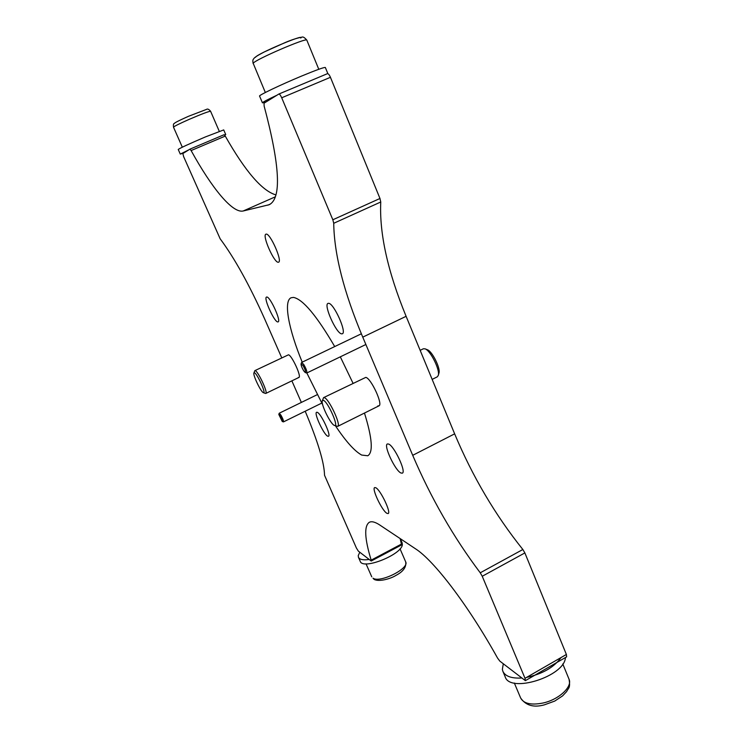 <?xml version="1.0" encoding="UTF-8"?>
<svg xmlns="http://www.w3.org/2000/svg" width="743" height="743" viewBox="0 0 743 743"><rect width="100%" height="100%" fill="white"/><g stroke="black" fill="none" stroke-linecap="round" stroke-linejoin="round"><path stroke-width="1.11" d="M386.88 513.302C382.004 510.71 371.463 488.439 374.695 487.557L375.819 487.752C380.546 489.925 391.431 512.781 388.125 513.571L386.88 513.302M327.709 436.187C323.781 434.664 313.704 412.987 316.602 412.272L317.27 412.319C321.069 413.47 331.424 435.658 328.462 436.271L327.709 436.187M277.733 321.942C274.158 321.83 263.328 297.85 266.514 297.061L266.83 297.014C270.257 296.717 281.383 321.255 278.123 321.905L277.733 321.942M278.281 262.251C274.186 263.031 261.907 235.252 265.91 234.184L266.124 234.129C270.053 232.81 282.684 261.295 278.588 262.186L278.281 262.251M341.604 333.848C336.235 333.523 323.344 304.751 327.988 303.404L328.582 303.311C333.756 303.023 347.092 332.604 342.337 333.774L341.604 333.848M400.941 473.003C395.174 470.644 383.267 445.178 387.372 443.952L388.598 444.045C394.18 445.865 406.532 472.065 402.325 473.161L400.941 473.003M253.911 372.977L254.83 370.646L288.488 354.801C291.804 355.228 301.769 376.868 298.909 377.453L298.407 377.444M322.313 400.774L323.567 397.635L365.797 377.379C371.063 378.206 383.295 404.721 378.949 405.854L377.908 405.836M364.469 413.052C372.234 438.119 373.339 452.357 367.776 455.765L361.683 455.06C354.56 451.112 345.82 441.361 335.455 425.795M322.657 404.666L306.84 372.977M302.215 362.157C288.767 329.586 283.232 301.184 291.052 297.776L293.494 297.404C302.903 299.28 316.648 315.664 334.712 346.572M400.161 538.582L401.591 544.907L371.231 561.021L358.321 551.102L356.389 547.99L324.524 475.241C324.329 462.805 317.883 441.463 305.197 411.223M281.746 357.82L264.694 319.035C249.407 284.922 234.565 258.174 220.151 238.791L183.651 156.68L182.862 153.541L189.929 149.157L224.024 134.743L225.259 136.09C245.264 171.345 262.14 190.942 275.894 194.898M278.885 94.027L327.449 73.668C328.322 73.576 329.325 74.792 330.44 77.309L379.97 198.483L380.76 202.003C379.283 233.46 387.735 271.557 406.105 316.314L454.642 433.847C472.492 476.486 495.228 515.038 522.858 549.504L524.874 552.922L566.38 654.472L566.64 656.84L525.366 680.653L499.853 661.131L497.587 658.112C467.644 604.282 433.671 560.333 415.569 548.845L379.747 524.995C375.131 521.957 371.639 521.066 369.28 522.31C363.986 526.053 364.618 538.656 371.175 560.148L371.231 561.021M224.024 134.743L189.929 149.157L191.109 150.55C211.913 188.313 232.55 213.501 243.184 210.993L269.217 204.706C281.699 198.446 280.009 165.568 264.136 106.063L264.025 103.212L278.829 94.045C279.609 93.999 280.566 95.243 281.708 97.779L332.836 219.77L333.728 223.281C334.155 254.19 343.833 292.148 362.76 337.146L412.709 455.32C431.042 498.191 453.555 537.347 480.247 572.797L482.244 576.262L525.013 678.313L525.366 680.653M301.361 402.427L291.869 380.843M340.313 356.835L353.009 383.221M280.278 415.894L278.792 414.408L282.266 421.513C282.721 421.03 282.061 419.154 280.278 415.894M278.792 414.408L279.229 413.229L280.928 415.142C282.86 418.625 283.705 420.872 283.464 421.894L282.266 421.513M302.986 365.5L301.064 363.912C301.036 365.445 301.899 367.729 303.673 370.766L305.224 372.549C306.014 371.955 305.262 369.605 302.986 365.5M301.064 363.912L301.649 362.426L303.785 364.553C306.218 368.825 307.212 371.649 306.748 373.023L305.224 372.549M318.728 77.328L287.652 90.349M276.944 95.206C267.257 99.738 262.418 102.283 262.437 102.84L266.068 101.949M325.35 67.52L325.341 67.492C324.124 67.167 316.174 70.046 301.491 76.111C280.733 84.739 258.118 95.55 259.576 96.079L262.428 102.813M215.758 138.235L198.27 145.628M188.861 149.817L180.289 154.107L183.67 153.039M224.711 135.245L225.733 134.567L223.717 129.914L205.3 136.972C189.019 143.928 180.001 148.089 178.236 149.464L180.289 154.098M225.733 134.567L224.405 134.901M359.788 552.235L358.247 555.569L358.432 557.259C359.566 559.563 363.123 560.306 369.095 559.47M379.701 556.526L393.028 549.458M400.598 540.319L400.338 538.703M358.47 557.352L360.188 561.234C362.565 570.531 403.096 554.139 402.334 544.164L402.074 542.724M503.299 663.805L502.361 669.406L502.844 671.235C505.184 676.279 511.425 678.545 521.586 678.015M526.629 677.384C542.585 673.901 554.064 667.288 561.067 657.536M502.955 671.514L505.138 676.678C509.652 693.683 564.736 676.446 565.432 657.536M334.285 425.368L334.387 425.414C339.532 427.987 327.988 401.638 323.381 400.328L322.286 400.849C320.818 404.266 330.514 424.086 334.285 425.368M323.567 397.635L324.366 397.663C329.038 398.815 341.464 425.544 337.721 426.361L334.461 425.442M427.327 349.73L427.439 349.777C432.185 351.263 440.655 368.324 438.964 373.005L438.927 373.116M432.157 379.385L437.311 376.822L438.277 375.419C440.218 370.098 430.503 350.538 425.098 348.848L423.389 348.764L420.157 350.343M263.31 392.648L263.366 392.675C266.626 394.394 257.264 373.478 254.44 372.763L253.902 373.014C252.843 375.141 260.886 391.914 263.31 392.648M254.83 370.646L255.211 370.655C258.146 371.286 268.251 393.047 265.799 393.428L265.353 393.391M401.582 544.006L371.175 560.148M225.259 136.09L191.109 150.55M275.309 196.83L243.184 210.993M270.508 203.981L267.814 205.179M330.44 77.309L281.708 97.779M379.97 198.483L332.836 219.77M380.76 202.003L333.728 223.281M406.105 316.314L362.76 337.146M454.642 433.847L412.709 455.32M522.858 549.504L480.247 572.797M524.874 552.922L482.244 576.262M566.38 654.472L525.013 678.313M306.84 40.196L306.831 40.159C307.165 37.141 253.911 60.155 253.205 63.331L265.335 92.494M255.527 57.276C256.511 54.072 305.559 33.268 300.785 38.06M562.776 663.963L569.064 679.269C570.615 688.65 568.209 687.934 566.686 691.51L562.6 695.875L554.733 701.076L544.424 704.828C533.743 707.81 525.821 705.534 520.648 698.002C523.657 703.658 531.134 705.33 543.068 703.008C558.829 699.609 572.612 686.801 569.064 679.269L568.962 679.028M400.031 548.808L405.697 561.884C406.486 567.095 403.235 571.599 395.954 575.398C390.586 578.843 378.754 582.122 374.054 579.336L373.032 578.193C380.007 583.301 409.607 568.479 405.697 561.884L405.659 561.801M210.603 111.301L210.603 111.283C208.857 111.292 201.79 113.958 189.391 119.27C179.304 123.728 174.011 126.375 173.509 127.211L182.323 147.188M327.449 73.668L278.829 94.045M253.149 63.582C252.694 61.205 252.769 59.774 253.363 59.273M253.567 58.929C254.459 57.61 256.029 56.254 264.359 51.908L285.275 42.509C291.832 39.732 297.386 37.949 301.937 37.15C302.995 36.556 304.63 37.559 306.831 40.159L318.784 69.285M520.648 698.002L514.332 683.031M371.751 576.809L366.03 563.835M219.278 131.316L210.603 111.283C208.904 109.249 207.538 108.617 206.517 109.388L188.49 116.298C173.713 122.911 174.939 123.032 174.15 123.589C173.453 123.57 173.24 124.778 173.509 127.211M317.28 394.654L279.229 413.229M321.793 403.087L283.464 421.894M361.349 333.793L301.649 362.426M365.872 344.501L306.748 373.023M327.867 73.678L325.341 67.492M400.393 538.833L402.121 542.827M427.439 349.777L425.098 348.848M438.964 373.005L438.277 375.419M337.721 426.361L378.949 405.854M263.403 392.685L265.409 393.418M265.799 393.428L298.909 377.453"/></g></svg>
